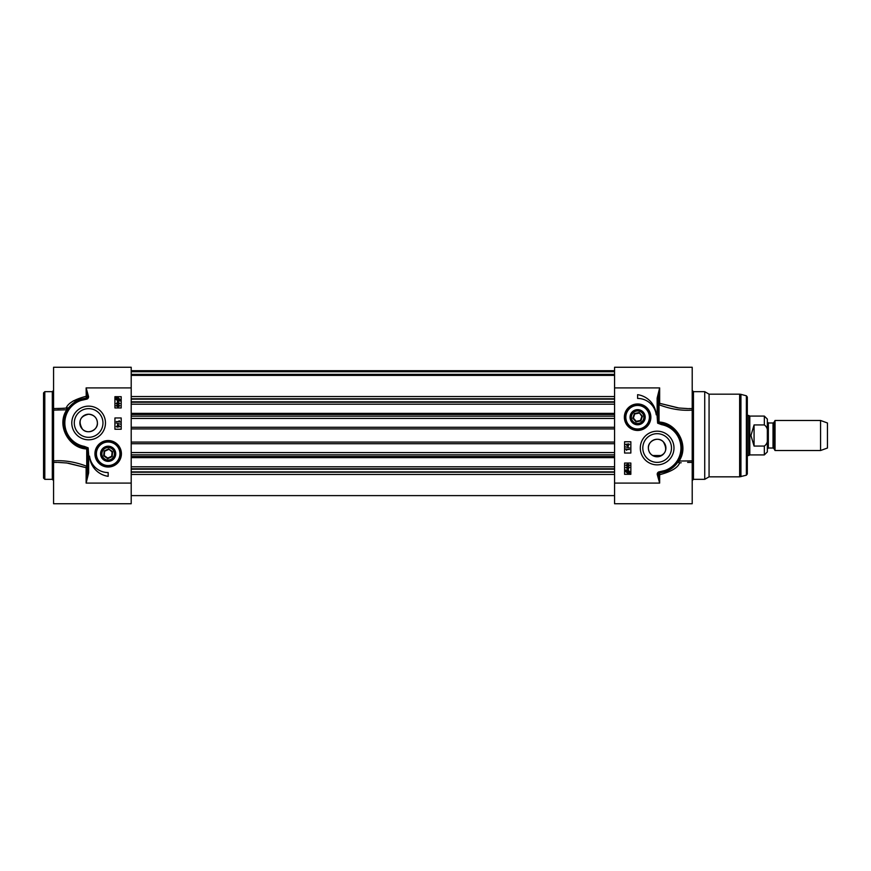 <?xml version="1.0" encoding="UTF-8"?>
<svg xmlns="http://www.w3.org/2000/svg" width="871" height="871" viewBox="0 0 871 871"><rect width="100%" height="100%" fill="white"/><g stroke="black" fill="none" stroke-linecap="round" stroke-linejoin="round"><path stroke-width="1.31" d="M100.59 453.78A7.578 7.578 0 0 0 111.956 460.345A7.578 7.578 0 0 0 111.956 447.226A7.578 7.578 0 0 0 101.297 456.97A7.578 7.578 0 0 0 113.666 458.984A7.578 7.578 0 0 0 110.965 446.747A7.578 7.578 0 0 0 100.59 453.78M43.55 435.5L43.55 478.081L44.802 479.333L44.802 391.667L43.55 392.919L43.55 435.631M43.55 417.067L43.55 415.892M43.55 428.554L43.55 427.835M43.55 427.095L43.55 426.431M57.181 462.425L53.567 462.425L53.567 503.743L131.205 503.743L131.205 367.257L53.567 367.257L53.567 408.575L64.247 408.292M53.567 460.89L53.567 410.11L66.773 409.795C55.842 425.886 69.571 448.576 86.73 448.935L86.73 466.268L86.131 467.683A1.252 0.936 180 0 0 87.383 466.758A1.252 0.566 -0 0 0 86.73 466.268C75.363 461.902 64.302 460.106 53.567 460.89L53.567 462.621M53.567 408.379L53.567 410.11M88.635 454.401L87.383 454.401L87.383 472.909L86.131 483.089L88.635 472.909L88.635 454.401L88.134 447.836L84.247 446.366A23.789 23.789 0 0 1 80.949 400.464L86.381 399.212L86.251 398.003A1.209 1.209 0 0 0 87.329 396.664L88.537 396.523L86.131 387.911L87.329 396.664L86.131 396.294C74.547 399.343 67.894 403.273 66.163 408.085A1.252 0.61 -97.1 0 1 66.773 409.795L67.23 409.958A1.252 1.209 31.3 0 0 66.163 408.085L58.139 408.586M84.247 446.366L84.008 447.596L87.242 448.38L86.73 448.935M79.62 446.344L72.075 441.771M66.468 434.64L63.725 425.647M63.779 419.833L67.448 409.62M88.134 447.836L87.242 448.38M87.165 448.456L87.383 454.401M88.635 472.909L87.383 472.909M80.949 400.464L80.546 399.277M131.205 387.911L86.131 387.911L86.251 398.003L80.491 399.288A25.041 25.041 0 0 0 84.008 447.596M69.07 407.334L72.347 403.948L69.07 407.334M86.24 398.047L76.92 400.834L80.491 399.288M58.107 462.414L66.849 462.991L86.131 467.683L86.131 483.089L131.205 483.089M86.033 467.651L68.167 463.176M66.174 408.085L68.755 407.737M105.467 422.979A16.832 16.832 0 0 0 80.208 408.401A16.832 16.832 0 0 0 80.208 437.558A16.832 16.832 0 0 0 105.467 422.979M121.407 453.78A13.25 13.25 0 0 0 101.548 442.316A13.25 13.25 0 0 0 101.548 465.256A13.25 13.25 0 0 0 121.407 453.78M108.167 472.561L108.167 476.328A21.786 21.786 0 0 1 89.528 456.132A18.781 18.781 0 0 0 108.167 472.561M121.189 417.971L121.189 429.24L114.928 429.24L114.928 417.971L121.189 417.971M114.928 407.955L114.928 396.686L121.189 396.686L121.189 407.955L114.928 407.955M117.052 403.099L117.476 401.477L119.904 403.567L117.052 404.068L116.148 403.567L117.052 403.099M117.476 403.099L117.476 401.923L119.164 403.099L117.476 403.099M120.046 400.954L118.031 401.161L116.083 399.375L115.995 397.786L118.021 397.568L119.969 399.364L120.046 400.954M118.957 400.431L118.01 400.649L116.507 399.364L116.823 398.526L118.957 400.431M119.218 400.214L117.073 398.308L118.031 398.08L119.545 399.375L119.218 400.214M119.915 405.766L117.999 406.997L116.083 405.766L117.999 404.547L119.915 405.766M117.999 405.015L119.534 405.766L117.999 406.517L116.464 405.766L117.999 405.015M116.289 421.575L119.229 421.575L119.12 420.66L120.067 422.043L116.289 421.575M120.111 424.09L116.224 423.001L120.111 424.09M117.193 426.159L117.618 424.525L120.046 426.616L117.193 427.128L116.289 426.616L117.193 426.159M117.618 426.159L117.618 424.983L119.305 426.159L117.618 426.159M102.963 422.979A14.328 14.328 0 0 1 81.46 435.391A14.328 14.328 0 0 1 81.46 410.568A14.328 14.328 0 0 1 102.963 422.979M120.688 453.78A12.521 12.521 0 0 1 108.167 466.301A12.521 12.521 0 0 1 95.647 453.78A12.521 12.521 0 0 0 114.428 464.624A12.521 12.521 0 0 0 114.428 442.936A12.521 12.521 0 0 0 95.647 453.78A12.521 12.521 0 0 0 114.428 464.624A12.521 12.521 0 0 0 114.428 442.936A12.521 12.521 0 0 0 95.647 453.78A12.521 12.521 0 0 1 119.523 448.511M101.885 456.698A6.914 6.914 0 0 0 113.829 457.765A6.914 6.914 0 0 0 108.777 446.888A6.914 6.914 0 0 0 101.885 456.698M102.484 456.415A6.26 6.26 0 0 1 108.723 447.542A6.26 6.26 0 0 1 113.284 457.384A6.26 6.26 0 0 1 102.484 456.415M108.603 448.881L104.139 450.96L103.703 455.849L107.732 458.679L112.185 456.611L112.62 451.711L108.603 448.881L112.098 451.951L111.717 456.273L107.775 458.102L104.226 455.609L104.618 451.287L108.548 449.458M107.732 458.679L107.775 458.102M97.4 422.979A8.764 8.764 0 0 1 84.247 430.568A8.764 8.764 0 0 1 84.247 415.391A8.764 8.764 0 0 1 97.4 422.979C97.106 417.819 94.177 414.901 88.635 414.215C79.958 416.229 77.9 421.226 82.473 429.218C87.688 435.021 98.107 429.871 97.4 422.979M639.194 412.56L634.371 413.518L632.792 418.167L636.026 421.869L640.849 420.922L642.439 416.262L639.194 412.56L641.862 416.382L640.468 420.486L636.211 421.324L633.359 418.058L634.752 413.954L639.009 413.115M642.439 416.262L641.862 416.382M632.792 418.167L633.359 418.058M636.026 421.869L636.211 421.324M635.59 423.143A6.26 6.26 0 0 1 633.489 412.506A6.26 6.26 0 0 1 643.756 416A6.26 6.26 0 0 1 635.59 423.143M635.373 423.763A6.914 6.914 0 0 0 644.398 415.881A6.914 6.914 0 0 0 633.054 412.005A6.914 6.914 0 0 0 635.373 423.763M635.166 424.384A7.578 7.578 0 0 0 645.008 418.864A7.578 7.578 0 0 0 638.443 409.686A7.578 7.578 0 0 0 635.166 424.384M625.084 417.22A12.521 12.521 0 0 0 643.876 428.064A12.521 12.521 0 0 0 643.876 406.376A12.521 12.521 0 0 0 625.084 417.22M624.365 417.22A13.25 13.25 0 0 0 644.235 428.684A13.25 13.25 0 0 0 644.235 405.744A13.25 13.25 0 0 0 624.365 417.22M657.235 474.477L659.652 483.089L658.443 474.336L657.235 474.477A2.428 2.428 0 0 1 659.391 471.788L659.521 472.997L665.281 471.712A25.041 25.041 0 0 0 661.764 423.404L658.552 422.62L658.4 398.091L659.652 387.911L657.148 398.091L658.4 398.091M688.58 408.575L692.205 408.575L692.205 367.257L614.567 367.257L614.567 503.743L692.205 503.743L692.205 460.89L678.542 461.042A1.252 1.209 -148.7 0 0 679.609 462.915A1.252 0.61 82.9 0 1 678.999 461.205C689.952 445.103 676.19 422.435 659.042 422.065L659.042 404.732L659.652 403.317A1.252 0.936 0 0 0 658.4 404.242A1.252 0.566 180 0 0 659.042 404.732C670.42 409.098 681.47 410.894 692.205 410.11L692.205 408.379M640.305 448.021A16.832 16.832 0 0 0 665.564 462.599A16.832 16.832 0 0 0 665.564 433.442A16.832 16.832 0 0 0 640.305 448.021M637.616 398.439L637.616 394.672A21.786 21.786 0 0 1 656.244 414.868A18.781 18.781 0 0 0 637.616 398.439M624.583 453.029L624.583 441.76L630.844 441.76L630.844 453.029L624.583 453.029M630.844 463.045L630.844 474.314L624.583 474.314L624.583 463.045L630.844 463.045M628.731 467.901L628.307 469.523L625.868 467.433L628.731 466.932L629.624 467.433L628.731 467.901M628.307 467.901L628.307 469.077L626.608 467.901L628.307 467.901M625.726 470.046L627.751 469.839L629.689 471.625L629.57 473.465L627.751 473.432L625.803 471.636L625.726 470.046M626.826 470.569L627.762 470.351L629.265 471.636L628.96 472.474L626.826 470.569M626.554 470.786L628.699 472.692L627.751 472.92L626.227 471.625L626.554 470.786M625.857 465.234L627.773 464.003L629.689 465.234L627.773 466.453L625.857 465.234M627.773 465.985L626.238 465.234L627.773 464.483L629.308 465.234L627.773 465.985M629.483 449.425L626.543 449.425L626.652 450.34L625.716 448.957L629.483 449.425M625.661 446.91L629.548 447.999L625.661 446.91M628.59 444.841L628.165 446.475L625.726 444.384L628.59 443.872L629.483 444.384L628.59 444.841M628.165 444.841L628.165 446.017L626.467 444.841L628.165 444.841M642.809 448.021A14.328 14.328 0 0 1 664.312 435.609A14.328 14.328 0 0 1 664.312 460.432A14.328 14.328 0 0 1 642.809 448.021M657.148 398.091L657.148 416.599L658.4 416.599M657.148 416.599L657.638 423.164L658.552 422.62M657.638 423.164L661.535 424.634L661.764 423.404C677.3 425.255 688.319 446.344 678.542 461.042L678.335 461.38M661.535 424.634A23.789 23.789 0 0 1 664.823 470.536L665.226 471.723M614.567 483.089L659.652 483.089L659.652 474.706L658.443 474.336A1.209 1.209 0 0 1 659.521 472.997L659.652 474.706C671.225 471.657 677.878 467.727 679.609 462.915L681.166 462.751M692.205 410.11L692.205 460.89M693.458 391.667L704.726 391.667L704.726 479.333L693.458 479.333L693.458 391.667L692.205 390.415M676.702 463.677L673.425 467.063M668.852 470.166L665.281 471.712M687.665 408.586L678.934 408.009L659.652 403.317L659.652 387.911L614.567 387.911M659.728 403.338L677.714 407.846M688.286 462.425L687.633 462.414M648.383 448.021A8.764 8.764 0 0 1 661.525 440.432A8.764 8.764 0 0 1 661.525 455.609A8.764 8.764 0 0 1 648.383 448.021C648.677 453.181 651.595 456.099 657.148 456.785C665.825 454.771 667.872 449.774 663.299 441.782C658.084 435.979 647.676 441.129 648.383 448.021M704.726 391.667L709.07 394.171L709.07 476.829L704.726 479.333M746.382 475.196L746.382 395.804L747.307 397.013L747.307 473.987L746.382 475.196L739.642 476.829L739.642 394.171L709.07 394.171M747.307 435.5L747.307 469.306M614.567 468.761L131.205 468.761M614.567 466.791L131.205 466.791M614.567 404.209L131.205 404.209M614.567 402.239L131.205 402.239M614.567 375.281L131.205 375.281M775.048 435.5L775.048 450.525L820.569 450.525L820.569 420.475L775.048 420.475L775.048 435.5M768.342 422.979L767.34 421.978L767.34 449.022L768.342 448.021L768.342 422.979L773.023 422.979L773.023 448.021L773.894 448.521L773.894 422.479L775.048 420.475M767.34 433.475L767.34 419.093L764.335 416.088L764.335 424.928C766.981 426.844 767.982 429.686 767.34 433.475L767.34 437.525C767.982 441.314 766.981 444.156 764.335 446.072C766.981 444.156 767.982 441.314 767.34 437.525L767.34 451.907L764.335 454.912L764.335 446.072L754.068 446.072L750.944 435.5L754.068 424.928L764.335 424.928M754.068 446.072L754.068 424.928M764.335 416.088L749.811 416.088L749.811 454.912L764.335 454.912M747.307 415.467L748.722 415.467L748.722 455.533L747.307 455.533M820.569 420.475L827.45 422.979L827.45 448.021L820.569 450.525M44.802 391.667L52.314 391.667L52.314 479.333L44.802 479.333M86.381 399.212A2.428 2.428 0 0 0 88.537 396.523M96.398 453.78A11.769 11.769 0 0 0 114.047 463.982A11.769 11.769 0 0 0 114.047 443.589A11.769 11.769 0 0 0 96.398 453.78M625.835 417.22A11.769 11.769 0 0 0 643.495 427.411A11.769 11.769 0 0 0 643.495 407.018A11.769 11.769 0 0 0 625.835 417.22M664.823 470.536L659.391 471.788M746.382 395.804L740.938 394.345L740.938 476.655M614.567 474.455L131.205 474.455M614.567 472.213L131.205 472.213M614.567 471.864L131.205 471.864M614.567 469.197L131.205 469.197M614.567 456.491L131.205 456.491M614.567 454.825L131.205 454.825M614.567 452.561L131.205 452.561M614.567 443.709L131.205 443.709M614.567 442.065L131.205 442.065M614.567 428.935L131.205 428.935M614.567 427.291L131.205 427.291M614.567 418.439L131.205 418.439M614.567 416.175L131.205 416.175M614.567 414.509L131.205 414.509M614.567 401.803L131.205 401.803M614.567 399.136L131.205 399.136M614.567 398.787L131.205 398.787M614.567 396.545L131.205 396.545M614.567 374.378L131.205 374.378M614.567 371.71L131.205 371.71M614.567 370.904L131.205 370.904M52.314 479.333L53.567 480.585M52.314 391.667L53.567 390.415M76.975 400.812L73.338 400.812M57.497 408.575L58.096 408.586M693.458 479.333L692.205 480.585M688.264 462.425L687.676 462.425L688.264 462.425M709.07 476.829L739.642 476.829M740.938 394.345L739.642 394.171M687.644 462.425L692.205 462.425M131.205 495.61L614.567 495.61M131.205 457.634L614.567 457.634M131.205 413.366L614.567 413.366M131.205 375.39L614.567 375.39M131.205 370.708L614.567 370.708M773.023 422.979L773.894 422.479M768.342 448.021L773.023 448.021M773.894 448.521L775.048 450.525M652.629 455.533L661.655 455.533M749.811 416.088L748.722 415.467M749.811 454.912L748.722 455.533"/></g></svg>
